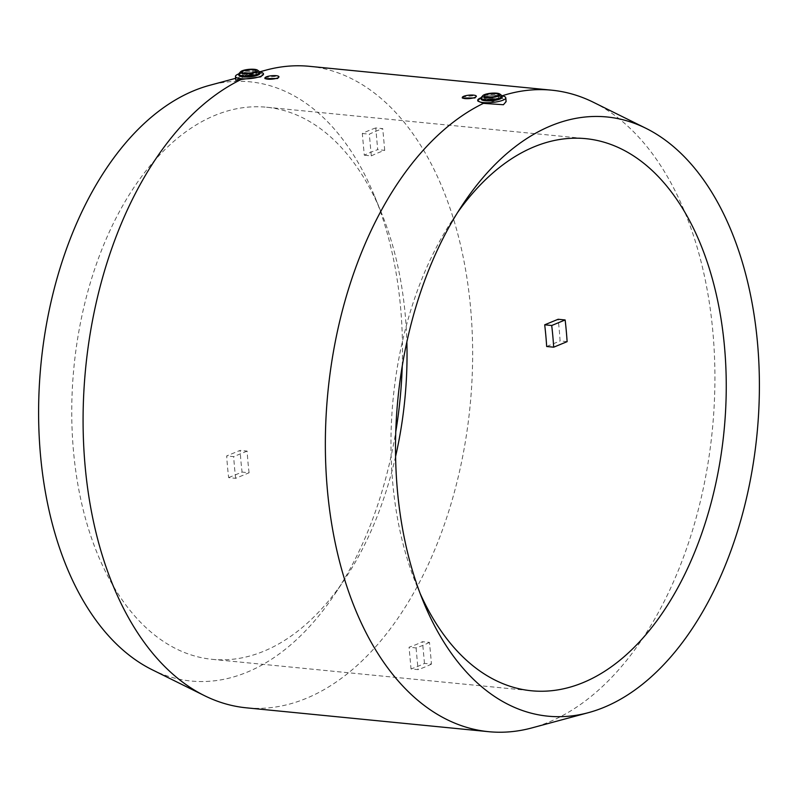 <?xml version="1.0" encoding="UTF-8"?>
<svg xmlns="http://www.w3.org/2000/svg" width="798" height="798" viewBox="0 0 798 798"><rect width="100%" height="100%" fill="white"/><g stroke="black" fill="none" stroke-linecap="round" stroke-linejoin="round"><path stroke-width="0.6" stroke-dasharray="3.99 2.99" d="M251.649 74.892L252.338 76.019L245.305 77.177L253.036 76.089L253.914 75.351L252.168 74.683L249.245 75.551L251.649 74.892A322.302 193.146 -84.4 0 1 252.168 74.683M252.906 75.221L252.338 76.019A3.521 0.858 174.8 0 1 248.038 76.648A3.521 0.858 174.8 0 1 246.113 75.84A3.521 0.858 174.8 0 1 246.722 75.471A3.521 0.858 174.8 0 1 250.173 74.842A3.521 0.858 174.8 0 1 252.906 75.221A3.521 0.858 174.8 0 1 252.338 76.019M477.783 100.997L480.576 98.503L500.256 96.428A322.302 193.146 -84.4 0 1 502.022 95.84A14.085 3.431 -5.2 0 0 496.396 95.431A14.085 3.431 -5.2 0 0 486.541 96.329A14.085 3.431 -5.2 0 0 481.074 97.755M593.443 102.304A322.302 193.146 -84.4 0 1 713.532 416.067A322.302 193.146 -84.4 0 1 548.475 722.26A322.302 193.146 -84.4 0 1 531.827 727.926M235.799 80.299L238.672 78.663L257.983 72.568A322.302 193.146 -84.4 0 1 259.749 71.98A14.085 3.431 174.8 0 0 254.113 71.571A14.085 3.431 174.8 0 0 244.258 72.468A14.085 3.431 174.8 0 0 238.802 73.895M309.454 66.324A322.302 193.146 -84.4 0 1 472.645 356.437A322.302 193.146 -84.4 0 1 306.193 698.4A322.302 193.146 -84.4 0 1 246.273 707.816M257.983 72.568L263.569 74.583M264.966 78.623L266.362 77.406L276.198 76.289L279.001 77.346M462.341 98.064L463.738 96.837L473.573 95.73L476.376 96.787M152.069 669.702A301.046 180.408 95.6 0 0 247.011 672.225A301.046 180.408 95.6 0 0 335.379 593.313A301.046 180.408 95.6 0 0 395.758 431.878M402.242 366.122A301.046 180.408 95.6 0 0 374.511 196.009A301.046 180.408 95.6 0 0 209.625 85.326M238.871 75.261A10.564 2.574 174.8 0 1 240.976 73.476A10.564 2.574 174.8 0 1 245.485 72.239A10.564 2.574 174.8 0 1 252.876 71.571A10.564 2.574 174.8 0 1 259.919 73.346M239.051 73.476A10.564 2.574 174.8 0 1 240.876 72.359A10.564 2.574 174.8 0 1 251.22 70.493A10.564 2.574 174.8 0 1 259.43 71.621M255.091 75.76A7.042 1.716 174.8 0 1 247.33 77.037A7.042 1.716 174.8 0 1 242.462 75.85A7.042 1.716 174.8 0 1 243.869 74.663A7.042 1.716 174.8 0 1 251.629 73.386A7.042 1.716 174.8 0 1 256.497 74.573A7.042 1.716 174.8 0 1 255.091 75.76M245.305 77.177A4.399 1.067 174.8 0 1 245.225 76.997A4.399 1.067 174.8 0 1 245.335 76.718A4.399 1.067 174.8 0 1 246.103 76.249A4.399 1.067 174.8 0 1 249.245 75.551M252.986 75.561A4.399 1.067 174.8 0 1 248.138 76.349A4.399 1.067 174.8 0 1 245.096 75.611A4.399 1.067 174.8 0 1 245.974 74.862A4.399 1.067 174.8 0 1 250.821 74.074A4.399 1.067 174.8 0 1 253.864 74.812A4.399 1.067 174.8 0 1 252.986 75.561M492.246 101.496L489.693 100.498L488.994 99.331A3.521 0.858 -5.2 0 0 488.386 99.7A3.521 0.858 -5.2 0 0 490.321 100.508A3.521 0.858 -5.2 0 0 494.61 99.88A3.521 0.858 -5.2 0 0 495.179 99.082A3.521 0.858 -5.2 0 0 492.446 98.703A3.521 0.858 -5.2 0 0 488.994 99.331L493.922 98.753A322.302 193.146 -84.4 0 1 494.441 98.543L488.296 99.261L487.418 100.009L492.246 101.496A4.399 1.067 -5.2 0 0 495.388 100.797A4.399 1.067 -5.2 0 0 496.266 100.059A4.399 1.067 -5.2 0 0 496.176 99.87L494.441 98.543M500.256 96.428L506.132 101.605M488.246 98.723A4.399 1.067 -5.2 0 0 487.369 99.471A4.399 1.067 -5.2 0 0 490.411 100.209A4.399 1.067 -5.2 0 0 495.269 99.421A4.399 1.067 -5.2 0 0 496.137 98.673A4.399 1.067 -5.2 0 0 493.094 97.935A4.399 1.067 -5.2 0 0 488.246 98.723M486.142 98.523A7.042 1.716 -5.2 0 0 484.745 99.71A7.042 1.716 -5.2 0 0 489.613 100.897A7.042 1.716 -5.2 0 0 497.373 99.62A7.042 1.716 -5.2 0 0 498.77 98.433A7.042 1.716 -5.2 0 0 493.902 97.246A7.042 1.716 -5.2 0 0 486.142 98.523M501.703 95.481A10.564 2.574 -5.2 0 0 493.503 94.354A10.564 2.574 -5.2 0 0 483.149 96.219A10.564 2.574 -5.2 0 0 481.324 97.336M502.201 97.206A10.564 2.574 -5.2 0 0 495.149 95.431A10.564 2.574 -5.2 0 0 487.758 96.099A10.564 2.574 -5.2 0 0 483.259 97.336A10.564 2.574 -5.2 0 0 481.154 99.122M493.922 98.753L496.176 99.87L495.179 99.082M395.589 456.486A277.395 166.233 -84.4 0 1 345.205 578.52A277.395 166.233 -84.4 0 1 263.779 651.228A277.395 166.233 -84.4 0 1 212.208 659.338A277.395 166.233 -84.4 0 1 71.75 409.643A277.395 166.233 -84.4 0 1 215.011 115.341A277.395 166.233 -84.4 0 1 266.582 107.231A277.395 166.233 -84.4 0 1 381.254 212.438A277.395 166.233 -84.4 0 1 406.86 341.953M375.738 127.949A277.395 166.233 95.6 0 0 369.005 130.503A277.395 166.233 95.6 0 0 362.312 133.485L364.287 155.201A254.931 152.777 -84.4 0 1 377.713 149.665L375.738 127.949L382.751 128.648A277.395 166.233 -84.4 0 0 376.018 131.191A277.395 166.233 -84.4 0 0 369.324 134.184L371.299 155.889L364.287 155.201M431.479 664.096A277.395 166.233 -84.4 0 1 424.785 667.078A277.395 166.233 -84.4 0 1 418.052 669.632L411.04 668.943A277.395 166.233 95.6 0 0 417.773 666.39A277.395 166.233 95.6 0 0 424.466 663.407L431.479 664.096L429.504 642.39L422.491 641.692A254.931 152.777 -84.4 0 1 409.065 647.228L411.04 668.943M567.119 341.654L560.106 340.955A277.395 166.233 95.6 0 0 558.131 319.27M546.67 346.502L560.106 340.955M424.466 663.407L422.491 641.692M429.504 642.39A254.931 152.777 -84.4 0 1 416.077 647.926L409.065 647.228M416.077 647.926L418.052 669.632M228.647 477.623L242.083 472.087A254.931 152.777 -84.4 0 1 240.108 450.391L226.672 455.937A277.395 166.233 95.6 0 0 228.647 477.623L235.659 478.321L249.096 472.775L242.083 472.087M249.096 472.775A254.931 152.777 -84.4 0 1 247.121 451.089L240.108 450.391M247.121 451.089L233.684 456.626L226.672 455.937M235.659 478.321A277.395 166.233 -84.4 0 1 233.684 456.626M371.299 155.889A254.931 152.777 -84.4 0 1 384.726 150.353L377.713 149.665M384.726 150.353L382.751 128.648M362.312 133.485L369.324 134.184M420.147 593.493A277.395 166.233 -84.4 0 1 416.746 585.562A277.395 166.233 -84.4 0 1 452.795 219.48A277.395 166.233 -84.4 0 1 457.683 212.368M488.386 99.7L488.994 99.331M489.174 100.718A322.302 193.146 -84.4 0 1 489.693 100.498M246.901 76.857A322.302 193.146 -84.4 0 1 247.41 76.638M235.619 78.314L259.649 71.83M245.485 72.239L244.258 72.468M252.876 71.571L254.113 71.571M242.462 75.85L242.123 72.129M245.225 76.997L245.096 75.611M487.369 99.471L487.418 100.009M484.406 95.989L484.745 99.71M487.758 96.099L486.541 96.329M495.149 95.431L496.396 95.431M381.254 212.438L374.511 196.009M345.205 578.52L335.379 593.313M266.582 107.231L585.792 138.662M416.746 585.562L423.489 601.991M452.795 219.48L462.621 204.687M212.208 659.338L531.418 690.769M498.431 94.713L498.77 98.433M496.137 98.673L496.266 100.059M253.914 75.351L253.864 74.812M246.113 75.84L245.335 76.718M256.497 74.573L256.158 70.852"/><path stroke-width="1.2" d="M481.074 97.755A14.085 3.431 -5.2 0 0 480.536 97.964A14.085 3.431 -5.2 0 0 477.723 100.349A14.085 3.431 -5.2 0 0 487.468 102.713A14.085 3.431 -5.2 0 0 502.979 100.179A14.085 3.431 -5.2 0 0 505.792 97.795A14.085 3.431 -5.2 0 0 502.022 95.85A322.302 193.146 -84.4 0 1 551.727 90.184A322.302 193.146 -84.4 0 1 593.443 102.304L645.931 128.298A301.046 180.408 -84.4 0 1 758.1 421.374A301.046 180.408 -84.4 0 1 603.926 707.377A301.046 180.408 -84.4 0 1 588.375 712.674A301.046 180.408 -84.4 0 1 423.489 601.991A301.046 180.408 -84.4 0 1 462.621 204.687A301.046 180.408 -84.4 0 1 550.989 125.775A301.046 180.408 -84.4 0 1 645.931 128.298M588.375 712.674L531.827 727.926A322.302 193.146 -84.4 0 1 488.546 731.676L246.273 707.816A322.302 193.146 -84.4 0 1 204.557 695.696A322.302 193.146 -84.4 0 1 84.009 388.955A322.302 193.146 -84.4 0 1 241.136 79.511L260.756 76.847L263.51 73.935A14.085 3.431 174.8 0 0 259.749 71.99A322.302 193.146 -84.4 0 1 266.173 70.074A322.302 193.146 -84.4 0 1 309.454 66.324L551.727 90.184M278.951 76.788L277.594 78.503L264.966 78.623L264.916 78.064A7.042 1.716 174.8 0 1 266.323 76.867A7.042 1.716 174.8 0 1 274.073 75.601A7.042 1.716 174.8 0 1 278.951 76.788A7.042 1.716 174.8 0 1 277.544 77.975A7.042 1.716 174.8 0 1 269.784 79.241A7.042 1.716 174.8 0 1 264.916 78.064M476.326 96.219L474.97 97.945L462.341 98.064L462.291 97.496A7.042 1.716 174.8 0 1 463.698 96.309A7.042 1.716 174.8 0 1 471.448 95.042A7.042 1.716 174.8 0 1 476.326 96.219A7.042 1.716 174.8 0 1 474.92 97.416A7.042 1.716 174.8 0 1 467.159 98.683A7.042 1.716 174.8 0 1 462.291 97.496M395.758 431.878A301.046 180.408 95.6 0 0 402.242 366.122M235.619 78.314L209.625 85.326A301.046 180.408 95.6 0 0 194.074 90.623A301.046 180.408 95.6 0 0 39.9 376.626A301.046 180.408 95.6 0 0 152.069 669.702L204.557 695.696M257.584 70.184L259.43 71.621A10.564 2.574 174.8 0 1 259.819 72.239L259.919 73.346A10.564 2.574 174.8 0 1 257.814 75.132A10.564 2.574 174.8 0 1 246.183 77.037A10.564 2.574 174.8 0 1 238.871 75.261L238.772 74.154A10.564 2.574 174.8 0 1 239.051 73.476L240.607 71.73A8.808 2.145 174.8 0 1 242.123 70.803A8.808 2.145 174.8 0 1 250.752 69.236A8.808 2.145 174.8 0 1 257.584 70.184A8.808 2.145 174.8 0 1 256.158 72.179A8.808 2.145 174.8 0 1 245.425 73.755A8.808 2.145 174.8 0 1 240.607 71.73M263.51 73.935A14.085 3.431 174.8 0 1 260.707 76.319A14.085 3.431 174.8 0 1 245.186 78.852A14.085 3.431 174.8 0 1 235.45 76.488A14.085 3.431 174.8 0 1 238.253 74.104A14.085 3.431 174.8 0 1 238.802 73.895M259.819 72.239A10.564 2.574 174.8 0 1 257.714 74.024A10.564 2.574 174.8 0 1 246.073 75.93A10.564 2.574 174.8 0 1 238.772 74.154M254.752 72.039A7.042 1.716 174.8 0 1 246.991 73.316A7.042 1.716 174.8 0 1 242.123 72.129A7.042 1.716 174.8 0 1 243.53 70.942A7.042 1.716 174.8 0 1 251.29 69.665A7.042 1.716 174.8 0 1 256.158 70.852A7.042 1.716 174.8 0 1 254.752 72.039M505.792 97.795L506.132 101.605L503.398 104.728L483.408 103.371L477.783 100.997L477.723 100.349M485.802 94.802A7.042 1.716 -5.2 0 0 484.406 95.989A7.042 1.716 -5.2 0 0 489.274 97.176A7.042 1.716 -5.2 0 0 497.034 95.9A7.042 1.716 -5.2 0 0 498.431 94.713A7.042 1.716 -5.2 0 0 493.563 93.526A7.042 1.716 -5.2 0 0 485.802 94.802M482.88 95.59L481.324 97.336A10.564 2.574 -5.2 0 0 481.044 98.014A10.564 2.574 -5.2 0 0 488.356 99.79A10.564 2.574 -5.2 0 0 499.987 97.885A10.564 2.574 -5.2 0 0 502.092 96.099A10.564 2.574 -5.2 0 0 501.703 95.481L499.857 94.044A8.808 2.145 -5.2 0 0 493.024 93.097A8.808 2.145 -5.2 0 0 484.406 94.663A8.808 2.145 -5.2 0 0 482.88 95.59A8.808 2.145 -5.2 0 0 487.698 97.615A8.808 2.145 -5.2 0 0 498.431 96.039A8.808 2.145 -5.2 0 0 499.857 94.044M481.044 98.014L481.154 99.122A10.564 2.574 -5.2 0 0 488.456 100.897A10.564 2.574 -5.2 0 0 500.097 98.992A10.564 2.574 -5.2 0 0 502.201 97.206L502.092 96.099M406.86 341.953A277.395 166.233 -84.4 0 1 395.589 456.486M457.683 212.368A277.395 166.233 -84.4 0 1 534.221 146.772A277.395 166.233 -84.4 0 1 585.792 138.662A277.395 166.233 -84.4 0 1 726.25 388.357A277.395 166.233 -84.4 0 1 582.989 682.659A277.395 166.233 -84.4 0 1 531.418 690.769A277.395 166.233 -84.4 0 1 420.147 593.493M565.144 319.958A277.395 166.233 -84.4 0 1 567.119 341.654L553.682 347.19L546.67 346.502A254.931 152.777 -84.4 0 0 544.695 324.806L558.131 319.27L565.144 319.958L551.707 325.504L544.695 324.806M551.707 325.504A254.931 152.777 -84.4 0 1 553.682 347.19M488.546 731.676A322.302 193.146 -84.4 0 1 325.365 448.546A322.302 193.146 -84.4 0 1 483.408 103.371M241.136 79.511L235.799 80.299L235.45 76.488M259.649 71.83L266.173 70.074"/></g></svg>
